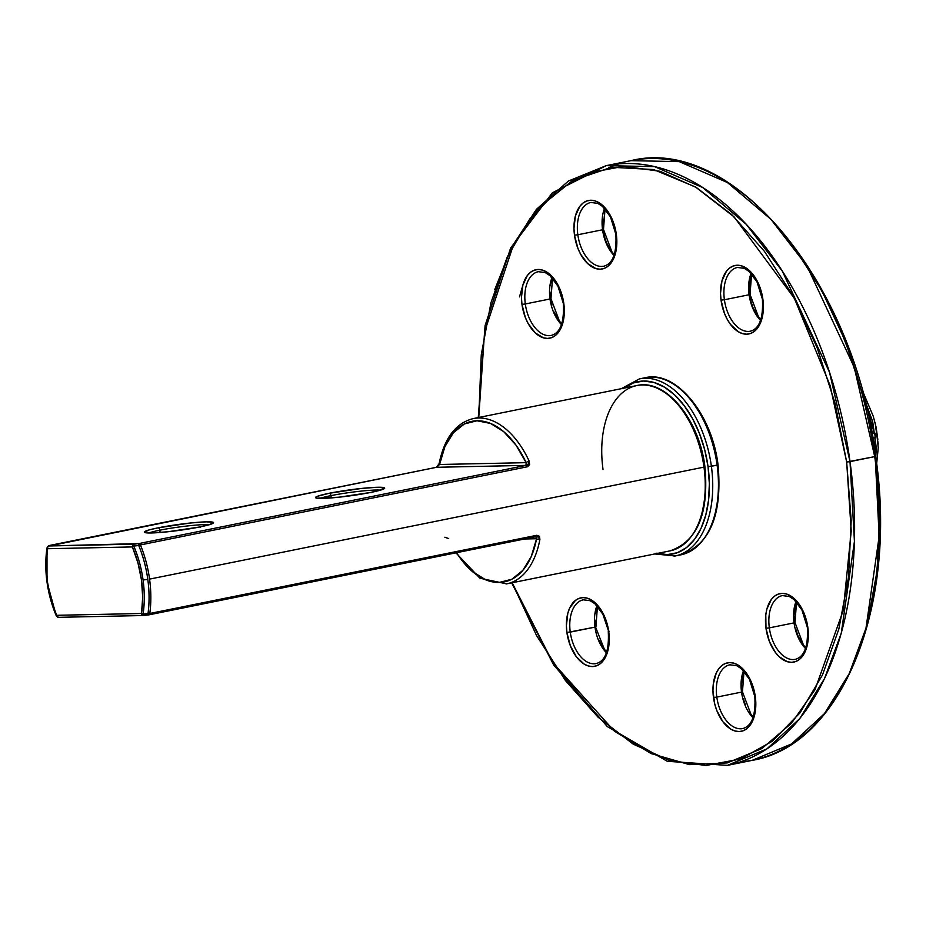<?xml version="1.0" encoding="UTF-8"?>
<svg xmlns="http://www.w3.org/2000/svg" width="926" height="926" viewBox="0 0 926 926"><rect width="100%" height="100%" fill="white"/><g stroke="black" fill="none" stroke-linecap="round" stroke-linejoin="round"><path stroke-width="1.39" d="M574.49 235.169A34.933 20.708 -101.4 0 0 600.129 269.2A34.933 20.708 -101.4 0 0 616.322 234.278L616.843 241.015L615.431 253.516L610.963 263.146L607.78 266.41L604.122 268.459L600.129 269.2L595.962 268.633L587.721 263.644L580.637 254.245L577.893 248.33L574.49 235.169L573.97 228.433L575.393 215.943L579.861 206.301L583.044 203.037L586.702 201L590.684 200.248L594.862 200.826L599.053 202.701L606.866 210.028L610.176 215.202L612.931 221.117L616.322 234.278A34.933 20.708 -101.4 0 0 590.684 200.248A34.933 20.708 -101.4 0 0 574.49 235.169L577.836 234.753L574.49 235.169M603.324 266.294A32.514 19.284 78.6 0 1 577.836 234.753A32.514 19.284 78.6 0 1 590.869 202.47L597.745 203.361L602.456 206.371L610.454 216.892L615.848 234.22C616.855 253.145 612.827 263.806 603.752 266.213A32.514 19.284 78.6 0 1 577.836 234.753L602.56 229.764A32.514 19.284 -101.4 0 0 614.054 255.472A32.514 19.284 -101.4 0 1 602.56 229.764L577.836 234.753A32.514 19.284 78.6 0 1 591.309 202.389M612.48 253.655L606.414 242.566L604.331 236.13L603.497 229.463L602.56 229.764L603.497 229.463L611.889 251.756L614.308 254.789M713.471 697.51A34.933 20.708 -101.4 0 0 739.11 731.552A34.933 20.708 -101.4 0 0 755.303 696.63L755.824 703.355L754.401 715.856L749.933 725.486L746.75 728.75L743.103 730.799L739.11 731.552L734.931 730.973L730.741 729.098L722.928 721.759L716.863 710.67L714.791 704.235L712.951 690.784L713.252 684.291L716.249 673.005L718.842 668.653L722.014 665.389L725.671 663.34L729.665 662.588L733.832 663.166L738.022 665.042L742.085 668.155L749.157 677.543L753.984 689.905L755.303 696.63A34.933 20.708 -101.4 0 0 729.665 662.588A34.933 20.708 -101.4 0 0 713.471 697.51L716.817 697.104L713.471 697.51M742.293 728.635A32.514 19.284 78.6 0 1 716.817 697.104A32.514 19.284 78.6 0 1 729.85 664.81L736.726 665.701L741.425 668.722L749.423 679.233L754.817 696.572C755.836 715.485 751.796 726.146 742.721 728.565A32.514 19.284 78.6 0 1 716.817 697.104L741.529 692.104A32.514 19.284 -101.4 0 0 753.035 717.824A32.514 19.284 -101.4 0 1 741.529 692.104L716.817 697.104A32.514 19.284 78.6 0 1 730.278 664.729M742.883 672.519L741.471 685.02L742.467 691.815L741.529 692.104L742.467 691.815L750.87 714.108L753.278 717.129M595.742 663.653A32.514 19.284 78.6 0 1 570.254 632.111L566.909 632.527A34.933 20.708 -101.4 0 0 592.559 666.558A34.933 20.708 -101.4 0 0 608.752 631.636L609.204 631.277M594.978 627.122A32.514 19.284 -101.4 0 0 606.484 652.83A32.514 19.284 -101.4 0 1 594.978 627.122L570.254 632.111A32.514 19.284 78.6 0 1 583.299 599.817L590.163 600.719L594.874 603.729L602.872 614.239L608.752 631.636L608.961 644.866L607.85 650.862L603.382 660.504L600.198 663.768L596.541 665.806L592.559 666.558L588.38 665.979L584.19 664.104L576.377 656.777L570.312 645.688L566.909 632.527L566.399 625.791L567.812 613.301L569.698 608.012L575.463 600.395L579.12 598.346L583.114 597.606L587.281 598.184L591.471 600.06L595.522 603.162L602.606 612.561L605.349 618.475L608.752 631.636A34.933 20.708 -101.4 0 0 583.114 597.606A34.933 20.708 -101.4 0 0 566.909 632.527L594.978 627.122A32.514 19.284 -101.4 0 1 596.957 605.72A32.514 19.284 -101.4 0 0 594.978 627.122M594.92 620.026L595.43 626.763L604.319 649.114L606.727 652.147M521.963 304.388A34.933 20.708 -101.4 0 0 547.602 338.418A34.933 20.708 -101.4 0 0 563.807 303.496L564.015 316.727L562.904 322.734L558.436 332.365L555.253 335.629L551.595 337.677L547.602 338.418L543.435 337.851L535.193 332.862L528.109 323.475L525.366 317.549L521.963 304.388L521.442 297.651L522.866 285.162L527.334 275.52L530.517 272.267L534.175 270.218L538.156 269.466L542.335 270.045L546.525 271.92L554.338 279.247L557.649 284.421L560.404 290.336L563.807 303.496A34.933 20.708 -101.4 0 0 538.156 269.466A34.933 20.708 -101.4 0 0 521.963 304.388L525.308 303.971L521.963 304.388M550.796 335.513A32.514 19.284 78.6 0 1 525.308 303.971A32.514 19.284 78.6 0 1 538.342 271.688L545.217 272.58L549.928 275.601L557.927 286.111L563.321 303.439C564.328 322.364 560.299 333.024 551.225 335.432A32.514 19.284 78.6 0 1 525.308 303.971L550.032 298.982A32.514 19.284 -101.4 0 0 561.526 324.702A32.514 19.284 -101.4 0 1 550.032 298.982L525.308 303.971A32.514 19.284 78.6 0 1 538.782 271.607M551.803 305.349L550.97 298.693L550.032 298.982L550.97 298.693L559.362 320.986L561.781 324.007M765.999 628.291A34.933 20.708 -101.4 0 0 791.637 662.322A34.933 20.708 -101.4 0 0 807.831 627.4L808.352 634.136L806.928 646.637L802.46 656.268L799.277 659.532L795.619 661.581L791.637 662.322L787.459 661.754L779.217 656.765L775.456 652.541L769.39 641.452L765.999 628.291L765.779 615.061L766.89 609.065L771.358 599.423L774.541 596.17L778.199 594.122L782.192 593.369L786.359 593.948L790.549 595.823L798.362 603.15L801.684 608.324L806.511 620.686L807.831 627.4A34.933 20.708 -101.4 0 0 782.192 593.369A34.933 20.708 -101.4 0 0 765.999 628.291L769.332 627.874L765.999 628.291M794.821 659.416A32.514 19.284 78.6 0 1 769.332 627.874A32.514 19.284 78.6 0 1 782.377 595.592L789.253 596.483L793.952 599.504L801.951 610.014L807.345 627.342C808.363 646.267 804.324 656.928 795.249 659.335A32.514 19.284 78.6 0 1 769.332 627.874L794.057 622.885A32.514 19.284 -101.4 0 0 805.562 648.605A32.514 19.284 -101.4 0 1 794.057 622.885L769.332 627.874A32.514 19.284 78.6 0 1 782.806 595.511M795.411 603.301L793.999 615.802L794.994 622.596L794.057 622.885L794.994 622.596M721.041 300.163A34.933 20.708 -101.4 0 0 746.68 334.193A34.933 20.708 -101.4 0 0 762.885 299.272L763.093 312.502L761.982 318.498L757.514 328.128L754.331 331.392L750.673 333.441L746.68 334.193L742.513 333.615L738.323 331.74L730.51 324.413L727.199 319.238L724.445 313.324L721.041 300.163L720.521 293.426L721.944 280.925L726.412 271.295L729.595 268.031L733.253 265.982L737.235 265.23L741.413 265.808L749.655 270.797L753.417 275.022L759.482 286.111L762.885 299.272A34.933 20.708 -101.4 0 0 737.235 265.23A34.933 20.708 -101.4 0 0 721.041 300.163L724.387 299.746L721.041 300.163M749.875 331.288A32.514 19.284 78.6 0 1 724.387 299.746A32.514 19.284 78.6 0 1 737.42 267.452L744.296 268.343L749.007 271.364L757.005 281.874L762.399 299.214C763.406 318.127 759.378 328.799 750.303 331.207A32.514 19.284 78.6 0 1 724.387 299.746L749.111 294.746A32.514 19.284 -101.4 0 0 760.605 320.465A32.514 19.284 -101.4 0 1 749.111 294.746L724.387 299.746A32.514 19.284 78.6 0 1 737.86 267.371M759.031 318.648L752.965 307.559L750.893 301.112L750.048 294.456L749.111 294.746L750.048 294.456L758.44 316.75L760.859 319.771M875.186 456.275L879.156 536.397L865.984 628.164L849.281 673.491L824.464 713.599L791.58 743.937L752.086 760.385L739.585 762.156A305.916 181.38 -101.4 0 0 752.086 760.385A305.916 181.38 -101.4 0 0 874.723 456.622L846.665 462.028L851.237 531.107L843.216 610.5L814.973 689.754L791.498 723.241L761.89 748.544L727.257 762.92L689.5 764.644L651.047 753.556L614.285 731.077L552.903 662.75L512.147 582.767L536.559 635.56L565.392 680.483L598.034 717.152L633.257 744.168L669.683 760.501L705.936 765.501L740.615 758.984L772.377 741.217L800.006 712.858L822.45 675.019L838.829 629.136L848.54 576.979L851.179 520.551L846.665 462.028L835.171 403.655L817.126 347.678L793.235 296.239L764.401 251.316L731.76 214.635L696.537 187.619L660.111 171.298L623.858 166.298L589.179 172.803L557.417 190.582L529.788 218.93L507.344 256.78L490.965 302.663L481.265 354.82L478.754 417.487L484.587 331.728L513.71 244.082L539.488 207.239L572.615 180.454L611.542 167.259L653.548 169.551L695.38 186.925L734.04 216.811L794.45 298.485L830.159 385.656L846.665 462.028L850.01 461.623A305.916 181.38 78.6 0 1 727.373 765.374L766.867 748.926L799.74 718.588L824.568 678.492L841.271 633.164L854.432 541.397L850.01 461.623L874.723 456.622A305.916 181.38 -101.4 0 0 630.942 160.661L679.221 161.633L727.385 182.503L770.93 219.323L807.009 266.098L854.235 367.286L874.723 456.622L875.672 456.333C898.093 605.697 842 745.418 752.086 760.385L727.373 765.374L667.264 761.299L607.317 726.586L553.644 664.984L511.65 582.859M604.539 208.362A32.514 19.284 -101.4 0 0 602.56 229.764A32.514 19.284 -101.4 0 1 604.539 208.362M743.509 670.702A32.514 19.284 -101.4 0 0 741.529 692.104A32.514 19.284 -101.4 0 1 743.509 670.702M552.012 277.58A32.514 19.284 -101.4 0 0 550.032 298.982A32.514 19.284 -101.4 0 1 552.012 277.58M796.036 601.483A32.514 19.284 -101.4 0 0 794.057 622.885A32.514 19.284 -101.4 0 1 796.036 601.483M751.09 273.355A32.514 19.284 -101.4 0 0 749.111 294.746A32.514 19.284 -101.4 0 1 751.09 273.355M867.349 623.372L877.061 571.215L879.7 514.798M863.692 397.902L845.646 341.914L821.756 290.475L792.922 245.552M523.005 284.676L519.486 296.899M749.562 294.399L749.041 287.662L750.465 275.172M803.976 646.776L797.911 635.687L795.839 629.252M550.484 298.635L549.963 291.898M550.275 285.405L551.387 279.397M559.952 322.873L553.887 311.784M595.221 613.533L596.332 607.537M604.898 651.013L598.833 639.924M745.384 704.918L743.312 698.47M603.011 229.405L602.803 216.186M875.672 456.333C855.08 283.449 733.207 134.907 630.942 160.661L606.229 165.65A305.916 181.38 78.6 0 1 850.01 461.623L829.511 372.287L782.285 271.098L746.217 224.312L702.66 187.503L654.508 166.622L606.229 165.65L568.356 181.056L536.443 209.311L511.835 246.848L494.715 289.688M608.266 631.578C609.273 650.503 605.245 661.164 596.17 663.572A32.514 19.284 78.6 0 1 570.254 632.111A32.514 19.284 78.6 0 1 583.727 599.747M608.833 167.664L618.73 163.879M317.433 498.269L323.22 498.362C337.712 497.679 353.593 495.699 370.863 492.4A2.408 1.424 78.6 0 1 371.013 492.389A34.933 2.986 -7.8 0 0 377.658 487.261A34.933 2.986 -7.8 0 0 329.17 493.28L317.386 496.301L315.801 497.088L315.546 497.713L316.611 498.153L338.789 497.216L371.013 492.389L379.973 490.294L384.637 487.956L377.658 487.261L361.395 488.453L329.17 493.28A2.408 1.424 78.6 0 1 330.941 495.63L331.253 497.91L330.941 495.63A32.514 2.778 172.2 0 0 320.118 498.373A32.514 2.778 172.2 0 1 330.941 495.63A2.408 1.424 -101.4 0 0 329.17 493.28A34.933 2.986 -7.8 0 0 322.526 498.396A34.933 2.986 -7.8 0 0 371.013 492.389A2.408 1.424 -101.4 0 0 370.84 492.412L371.569 492.551M146.308 532.832L152.096 532.925C166.587 532.253 182.468 530.262 199.738 526.975A2.408 1.424 78.6 0 1 199.889 526.952A34.933 2.986 -7.8 0 0 206.544 521.824A34.933 2.986 -7.8 0 0 158.057 527.843L149.098 529.938L144.421 532.276L151.401 532.971L167.664 531.779L199.889 526.952L208.848 524.857L213.512 522.519L206.544 521.824L190.27 523.016L158.057 527.843A2.408 1.424 78.6 0 1 159.816 530.193L160.129 532.473L159.816 530.193A32.514 2.778 172.2 0 0 148.993 532.948A32.514 2.778 172.2 0 1 159.816 530.193A2.408 1.424 -101.4 0 0 158.057 527.843A34.933 2.986 -7.8 0 0 151.401 532.971A34.933 2.986 -7.8 0 0 199.889 526.952A2.408 1.424 -101.4 0 0 199.727 526.975L200.456 527.114M46.995 548.065A80.192 47.55 -101.4 0 0 47.018 582.026L47.481 582.118A78.49 46.543 78.6 0 1 47.481 548.724A2.408 1.019 -171.4 0 1 47.006 547.984L46.995 582.06A80.192 47.55 78.6 0 1 46.995 548.065M701.341 451.02L704.929 466.831L703.98 467.132A84.312 49.981 78.6 0 1 669.07 551.039M148.959 614.841L535.749 536.721A2.408 1.424 -101.4 0 0 535.899 536.698A2.408 1.424 -101.4 0 0 536.872 535.286L149.792 613.475A84.312 49.981 -101.4 0 0 149.572 579.12A84.312 49.981 -101.4 0 0 140.405 544.939L527.484 466.75A2.408 1.424 -101.4 0 0 525.98 465.384L138.888 543.574L49.055 545.97L436.586 467.283L525.98 465.384L138.888 543.574A2.408 1.424 78.6 0 1 140.405 544.939A84.312 49.981 78.6 0 1 149.572 579.12L703.98 467.132A84.312 49.981 -101.4 0 0 636.799 385.563L473.279 418.587A84.312 49.981 78.6 0 1 529.163 461.125L529.626 464.632L527.484 466.75L140.405 544.939A2.408 0.602 157.5 0 0 138.715 545.507L133.761 546.074A80.192 47.55 78.6 0 1 143.079 579.989L147.801 579.398A83.606 49.564 -101.4 0 0 138.715 545.507A83.606 49.564 78.6 0 1 147.801 579.398L143.079 579.989A80.192 47.55 78.6 0 1 143.079 614.088L148.021 613.475A83.606 49.564 -101.4 0 0 147.801 579.398A83.606 49.564 78.6 0 1 148.021 613.475L148.669 614.91A2.408 1.424 -101.4 0 0 148.82 614.887A2.408 1.424 78.6 0 1 148.669 614.91L148.021 613.475A2.408 0.984 7.8 0 0 149.792 613.475L536.872 535.286L539.441 536.304L539.893 539.453A84.312 49.981 78.6 0 1 506.661 583.866L670.181 550.843A84.312 49.981 -101.4 0 0 703.98 467.132L149.572 579.12A84.312 49.981 78.6 0 1 149.792 613.475A2.408 1.424 78.6 0 1 148.82 614.887A2.408 1.424 -101.4 0 0 149.792 613.475L143.079 614.088L143.68 615.512L148.507 614.864M330.941 495.63A32.514 2.778 172.2 0 1 380.447 490.109A32.514 2.778 172.2 0 0 330.941 495.63M159.816 530.193A32.514 2.778 172.2 0 1 209.334 524.683A32.514 2.778 172.2 0 0 159.816 530.193M535.899 536.698L535.946 536.686A2.408 1.424 78.6 0 1 535.749 536.721L536.559 538.735A81.905 48.557 78.6 0 1 456.564 552.729L460.153 558.077L472.329 571.481L485.652 579.803L499.149 582.466L511.835 579.248L522.808 570.404L531.246 556.561L536.559 538.735A2.408 1.088 10.5 0 0 539.893 539.453L536.872 535.286A2.408 1.424 78.6 0 1 535.911 536.698L143.692 615.512L143.079 614.088L141.504 613.498L142.685 597.201L141.504 580.116L138.009 563.077L132.383 546.93L47.481 548.724L46.3 565.034L47.481 582.118L50.976 599.157L56.602 615.304L141.504 613.498A2.408 1.933 88.8 0 0 143.657 615.512L143.657 615.512M702.325 511.87L704.941 497.794M696.468 435.915L690.02 422.036L682.242 409.917M47.457 547.451L49.495 545.472A2.408 1.424 -101.4 0 0 49.344 545.495A2.408 1.424 78.6 0 1 49.495 545.472L436.586 467.283A2.408 1.424 -101.4 0 0 436.435 467.294A2.408 1.424 78.6 0 1 436.586 467.283L439.584 464.493L526.142 462.653L526.836 464.239L525.98 465.384L436.586 467.283L439.584 464.493A2.408 1.088 -169.5 0 1 439.121 463.66A2.408 1.088 10.5 0 0 439.584 464.493A81.905 48.557 78.6 0 1 476.994 420.774A81.905 48.557 78.6 0 1 526.142 462.653L515.99 445.151L503.813 431.759L490.491 423.425L476.994 420.774L464.308 423.981L453.335 432.824L444.897 446.668L439.584 464.493L526.142 462.653L525.98 465.384A2.408 1.424 78.6 0 1 527.484 466.75L529.163 461.125A2.408 0.729 155.1 0 0 526.142 462.653A2.408 0.729 -24.9 0 1 529.163 461.125A84.312 49.981 -101.4 0 0 473.799 418.494M506.152 583.97A84.312 49.981 -101.4 0 0 539.893 539.453A2.408 1.088 -169.5 0 1 536.559 538.735L524.533 538.99L536.559 538.735L536.848 537.288L535.749 536.721M47.029 582.084A80.192 47.55 -101.4 0 0 56.278 615.79A80.192 47.55 78.6 0 1 47.018 582.026L56.289 615.871A2.408 0.648 -23.2 0 1 56.602 615.304A2.408 1.933 88.8 0 0 58.836 617.306A2.408 1.933 -91.2 0 1 56.602 615.304L57.366 617.029L58.836 617.306M603 469.274A84.312 49.981 78.6 0 1 637.91 385.355A84.312 49.981 78.6 0 1 703.98 467.132L704.929 466.831C709.085 513.293 697.51 541.293 670.181 550.843M444.85 537.242L448.682 538.538M138.703 544.199L138.715 545.507L140.405 544.939A2.408 1.424 -101.4 0 0 138.888 543.574L138.703 544.199M138.715 545.507L138.888 543.574L133.957 544.164L133.761 546.074L138.715 545.507M143.692 615.512L143.449 615.524A2.408 1.933 -91.2 0 1 141.504 613.498A2.408 1.019 8.6 0 0 143.079 614.088A80.192 47.55 -101.4 0 0 143.079 579.989A80.192 47.55 -101.4 0 0 133.761 546.074A2.408 0.648 156.8 0 0 132.383 546.93A78.49 46.543 78.6 0 1 141.504 613.498L56.602 615.304A78.49 46.543 78.6 0 1 47.481 582.118L46.995 582.06M133.957 544.164A2.408 1.933 88.8 0 0 132.383 546.93L133.761 546.074L133.957 544.164L49.055 545.97A2.408 1.933 88.8 0 0 47.481 548.724L132.383 546.93A2.408 1.933 -91.2 0 1 133.957 544.164M56.301 615.686L56.336 615.94A2.408 0.648 -23.2 0 1 56.289 615.871L58.558 617.329L143.449 615.524M47.724 546.606L47.562 546.768A2.408 2.384 40.9 0 1 49.055 545.97L47.724 546.606L47.481 548.724A2.408 1.933 -91.2 0 1 49.055 545.97L49.495 545.472A2.408 2.384 -137.7 0 0 48.048 546.224L436.435 467.294A2.408 1.424 -101.4 0 0 436.285 467.341M47.076 548.319L47.018 547.914A2.408 2.384 40.9 0 1 47.573 546.757L48.152 546.12M718.865 481.728L718.044 464.84L717.094 465.13A90.331 53.558 78.6 0 1 679.684 555.044M673.978 556.19A90.331 53.558 -101.4 0 0 711.388 466.287L708.043 466.692A87.924 52.134 78.6 0 1 657.587 553.389M678.006 555.264A90.331 53.558 -101.4 0 0 680.876 554.824A90.331 53.558 -101.4 0 0 717.094 465.13L711.388 466.287A90.331 53.558 78.6 0 1 675.181 555.97L654.705 553.968M656.777 553.158L667.276 554.605L677.323 552.718L686.525 547.567L694.535 539.36L701.028 528.399L705.774 515.099L708.587 499.994L709.351 483.65L708.043 466.692L704.709 449.793L699.489 433.565L692.567 418.668L684.221 405.657L674.765 395.032L664.555 387.207L653.999 382.473L643.501 381.026L633.453 382.913L624.205 388.11A87.924 52.134 78.6 0 1 708.043 466.692L717.094 465.13A90.331 53.558 -101.4 0 0 645.109 377.739L639.403 378.896A90.331 53.558 78.6 0 1 711.388 466.287A90.331 53.558 -101.4 0 0 640.607 378.676M715.289 513.189L718.09 498.072M717.557 464.783L714.224 447.871M708.992 431.655L702.07 416.746L693.724 403.736M646.313 377.519A90.331 53.558 78.6 0 1 717.094 465.13L718.044 464.84C722.5 514.601 710.115 544.604 680.876 554.824L675.181 555.97M861.898 389.36L873.264 416.249L876.1 427.187L877.836 439.514M864.537 399.326L872.674 421.585L874.248 432.905A4.815 2.72 -0.2 0 1 876.795 434.757A4.815 3.345 163.5 0 1 874.908 437.662L872.836 438.079L874.908 437.662L876.251 447.721L875.799 457.259L874.908 437.662L876.795 434.757L875.151 422.754M878.207 444.075L876.795 434.757L874.248 432.905L871.991 433.368L874.248 432.905A4.815 2.859 78.6 0 1 874.908 437.662A4.815 2.859 -101.4 0 0 874.248 432.905L864.525 399.256M805.805 647.911L803.398 644.89L794.994 622.585L796.534 602.027M606.229 165.65L552.417 192.747L510.643 248.006L485.085 325.605L478.267 417.58M751.588 273.888L750.048 294.456M552.509 278.124L550.97 298.681M597.455 606.252L595.916 626.821M744.006 671.246L742.467 691.815M605.037 208.906L603.497 229.463M704.929 466.831C699.327 419.328 665.47 378.294 636.799 385.563M455.939 552.857L479.923 578.218L506.661 583.866M473.279 418.587C455.766 423.008 444.376 438.033 439.109 463.671L436.435 467.294M47.562 546.768L47.006 547.984M211.892 523.85L199.738 526.975M383.005 489.287L370.863 492.4M639.403 378.896L621.323 388.688M718.032 464.84C712.025 413.934 675.818 369.972 645.109 377.739M876.1 427.187L878.242 447.744L876.656 463.961"/></g></svg>

